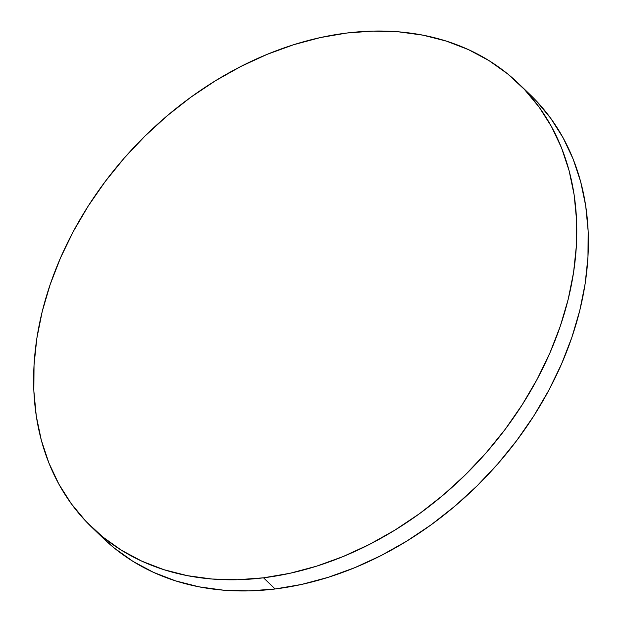 <?xml version="1.0" encoding="UTF-8"?>
<svg xmlns="http://www.w3.org/2000/svg" width="622" height="622" viewBox="0 0 622 622"><rect width="100%" height="100%" fill="white"/><g stroke="black" fill="none" stroke-linecap="round" stroke-linejoin="round"><path stroke-width="0.93" d="M91.691 527.153L103.283 538.31A307.82 233.017 -46.1 0 0 275.111 588.98A307.82 233.017 -46.1 0 0 551.216 385.702A307.82 233.017 -46.1 0 0 530.309 94.847L518.717 83.69A307.82 233.017 133.9 0 1 539.632 374.537A307.82 233.017 133.9 0 1 263.526 577.815L275.111 588.98L263.526 577.815A307.82 233.017 133.9 0 1 91.691 527.153A307.82 233.017 133.9 0 1 70.784 236.298A307.82 233.017 133.9 0 1 346.889 33.02A307.82 233.017 133.9 0 1 518.717 83.69M346.889 33.02L320.384 37.569L293.732 44.698L267.188 54.339L241.009 66.391L215.453 80.751L190.76 97.273L167.17 115.801L144.91 136.148L124.19 158.128L105.219 181.531L88.168 206.123L73.209 231.679L60.489 257.936L50.118 284.658L42.21 311.575L36.83 338.43L34.039 364.974L33.852 390.935L36.286 416.079L41.309 440.158L48.874 462.939L58.903 484.204L71.305 503.742L85.96 521.376L102.731 536.926L121.445 550.245L141.933 561.215L163.99 569.713L187.409 575.669L211.97 579.02L237.417 579.735L263.526 577.815L290.031 573.266L316.684 566.144L343.22 556.503L369.398 544.444L394.954 530.092L419.648 513.57L443.237 495.042L465.497 474.687L486.217 452.707L505.196 429.304L522.239 404.712L537.198 379.163L549.926 352.899L560.29 326.185L568.205 299.268L573.577 272.405L576.369 245.869L576.555 219.9L574.122 194.756L569.099 170.677L561.542 147.896L551.504 126.639L539.103 107.093L524.447 89.467L507.684 73.909L488.962 60.591L468.475 49.628L446.417 41.13L422.999 35.174L398.445 31.815L372.99 31.1L346.889 33.02M103.096 538.139L114.316 548.091L133.038 561.409L153.525 572.372L175.583 580.87L199.001 586.826L223.555 590.185L249.01 590.9L275.111 588.98L301.616 584.431L328.268 577.302L354.812 567.661L380.991 555.609L406.547 541.249L431.24 524.727L454.83 506.199L477.09 485.852L497.81 463.872L516.781 440.469L533.832 415.877L548.791 390.321L561.51 364.064L571.882 337.342L579.79 310.425L585.17 283.57L587.961 257.026L588.148 231.065L585.714 205.921L580.691 181.842L573.126 159.061L563.097 137.796L550.695 118.258L536.04 100.624L530.123 94.668"/></g></svg>
